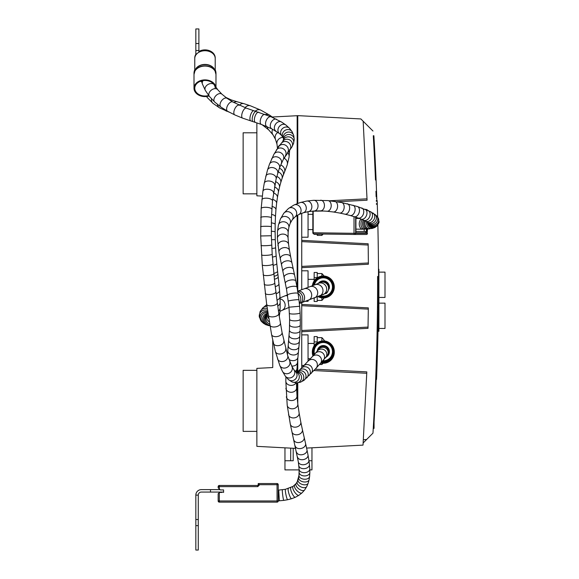 <?xml version="1.0" encoding="UTF-8"?>
<svg xmlns="http://www.w3.org/2000/svg" width="579" height="579" viewBox="0 0 579 579"><rect width="100%" height="100%" fill="white"/><g stroke="black" fill="none" stroke-linecap="round" stroke-linejoin="round"><path stroke-width="0.87" d="M375.93 191.294L376.198 196.969M376.198 194.291L376.198 194.725M376.039 194.291L376.068 195.065M376.104 196.23L376.06 194.833M297.157 190.288L297.288 186.93L297.772 186.93M297.157 192.105L297.374 192.626A0.608 0.608 -90 0 1 297.382 192.713L297.382 200.479L297.772 200.479M297.382 200.479L297.382 203.511M297.382 197.432L297.772 197.432M297.374 215.308L297.374 237.224L297.772 237.224M308.057 211.668L308.057 237.224L301.739 237.224M377.66 217.118A2441.766 2441.766 0 0 0 377.291 204.264A2441.766 2441.766 0 0 0 377.269 203.656A2441.766 2441.766 0 0 0 377.19 201.217A2441.766 2441.766 0 0 0 377.175 200.602L376.256 200.602M377.472 307.42L378.376 307.42A2441.766 2441.766 0 0 0 378.376 306.805A2441.766 2441.766 0 0 0 377.855 224.97M376.357 203.656L377.269 203.656M376.372 204.264L377.291 204.264M377.479 306.805L378.376 306.805M313.89 370.546L366.753 373.267L366.804 371.884L315.15 369.221M301.739 330.5L368.034 327.092L368.012 328.344L301.739 331.753M337.152 201.753L367.079 200.211L363.163 121.228L372.963 131.02M301.739 241.609L368.172 245.033L368.15 243.773L301.739 240.357M301.739 266.412L368.374 262.982L368.389 264.234L301.739 267.664M301.739 305.698L368.302 309.128L368.316 307.876L301.739 304.445M377.602 276.422C377.711 328.713 376.169 380.96 372.963 433.157L366.601 439.519L363.38 439.685M329.625 200.754L367.035 198.829M363.163 442.949L366.601 439.519M297.772 403.701L297.772 382.82M297.772 371.631L297.772 358.864M297.772 291.136L297.772 215.077M297.772 203.367L297.772 115.634L360.883 118.941L363.163 121.228M301.739 367.759L301.739 302.679M301.739 289.703L301.739 213.289M366.753 373.267L363.019 445.121L306.588 448.081M368.172 245.033L368.374 262.982M368.302 309.128L368.034 327.092M297.157 266.318L297.772 266.34M262.273 196.086L256.873 195.803L256.873 122.857M272.738 340.257L272.738 367.542L256.873 368.374L256.873 446.358L295.724 448.399M272.304 117.009L297.157 115.706L297.157 203.598M297.157 215.439L297.157 287.98M297.157 366.312L297.157 372.015M297.157 382.871L297.157 397.715M373.252 428.424L373.687 428.424A2459.773 2459.773 0 0 0 373.694 428.38M373.252 428.38L374.056 428.38L374.056 422.171A2459.773 2459.773 0 0 0 376.155 379.44M376.849 200.602A2459.773 2459.773 0 0 0 373.889 135.754L373.281 135.754A2459.773 2459.773 0 0 1 375.489 180.04M376.755 197.605L376.777 198.293M376.582 192.568L376.553 191.83M376.799 199.01L376.473 198.286M376.676 195.391L376.763 197.808M376.777 198.365L376.806 199.096M376.531 191.222L376.668 195.174M376.799 198.915L376.813 199.364M297.772 270.798L297.374 270.798L297.374 289.225M308.057 300.392L308.057 301.312L305.524 301.312M308.057 287.387L308.057 270.798L301.739 270.798M375.981 371.508L376.849 371.508A2441.766 2441.766 0 0 0 376.871 370.893A2441.766 2441.766 0 0 0 378.304 313.065L377.414 313.065M378.304 313.065A2441.766 2441.766 0 0 0 378.326 311.538A2441.766 2441.766 0 0 0 378.376 307.42M376.278 201.217L377.19 201.217M376.003 370.893L376.871 370.893M378.898 328.459L384.999 328.459L384.999 303.128L378.898 303.128M378.898 297.447L384.999 297.447L384.999 272.123L378.898 272.123M378 331.297L378.898 331.297L378.898 269.278L378.478 269.278M297.772 269.278L297.157 269.278M297.772 269.322L297.157 269.322M378.326 311.538L377.428 311.538M297.374 363.474L297.374 365.4L297.772 365.4M304.018 365.4L301.739 365.4M308.057 361.187L308.057 334.886L301.739 334.886M376.791 373.021L376.943 368.932M376.719 375.018L376.741 374.403M376.806 372.673L376.857 371.334M376.929 369.46L376.936 369.069M376.828 372.239L376.849 371.552M376.878 370.669L376.907 369.952M376.878 370.763L376.907 370.061M376.849 371.508A2441.766 2441.766 0 0 1 376.784 373.339L375.916 373.339M375.771 377.153L376.639 377.153A2441.766 2441.766 0 0 1 376.545 379.44L375.677 379.44M376.639 377.153A2441.766 2441.766 0 0 0 376.697 375.626L375.829 375.626M376.697 375.626A2441.766 2441.766 0 0 0 376.784 373.339M308.962 460.739L311.965 460.739L311.965 447.799M293.198 448.262L293.198 460.739L284.962 460.739L284.962 447.835M299.14 469.895L284.962 469.895L284.962 460.739M311.965 460.739L311.965 469.895L309.823 469.895M297.7 365.4L297.7 371.682L296.832 372.152L295.391 371.486L293.9 369.757L291.896 366.398L287.698 355.672L282.053 332.455L278.803 313.557L274.757 282.813L272.188 254.181L271.37 235.74L271.413 217.892L272.492 200.906L276.125 178.94L279.433 168.069L283.305 159.384L291.838 147.109L293.495 143.599L294.212 139.828L293.785 135.71L292.207 131.896L289.609 128.386L285.946 125.042L281.459 121.981L271.11 116.813L246.357 108.143L232.816 101.955L227.084 98.343L221.909 94.174L217.718 89.702L214.643 85.156M297.7 382.828L297.7 403.078M290.716 448.132L290.68 460.739M374.056 423.054L373.564 423.054L373.52 423.857M373.621 422.04L374.056 422.171L373.614 422.171M374.056 428.127L373.267 428.127M374.056 425.471L373.426 425.471L373.52 423.785L374.056 423.785M373.506 424.096L373.571 422.916M373.375 426.303L373.296 427.693M196.788 53.869L195.832 53.869L195.832 55.048A10.227 7.773 180 0 1 196.788 53.869A10.227 7.773 180 0 1 208.201 51.133A10.227 7.773 180 0 1 215.214 58.508L215.214 57.886A10.227 8.005 180 0 0 209.576 50.735A10.227 8.005 180 0 0 198.887 51.466M195.832 54.325A10.227 8.005 180 0 0 194.768 57.886L194.768 71.159M215.214 69.864A10.943 8.562 0 0 1 215.374 70.218L215.974 73.142L215.974 87.328M367.057 210.039A1.165 0.825 89.2 0 0 366.341 209.46A1.165 0.825 90 0 1 367.064 210.039M312.848 211.074A1.165 1.165 0 0 0 312.841 211.183L324.283 211.031M367.513 229.103L367.173 233.315A1.165 0.825 90 0 1 366.341 234.473L354.833 234.473A1.165 0.825 -90 0 0 355.658 233.315L354.015 233.315A1.165 0.825 90.8 0 0 354.833 234.473A1.165 1.165 0 0 0 354.84 234.473M354.015 216.64L354.015 233.315L312.841 232.751A1.165 1.165 0 0 0 313.984 233.916L354.833 234.473L313.984 233.916A1.165 0.825 -89.2 0 1 313.181 232.751L313.181 211.183M366.348 229.161L366.348 232.823L355.926 232.823L355.926 217.255M364.191 231.462L364.191 229.219M355.926 231.462L365.392 231.462L366.348 232.823M327.222 348.073A18.637 13.035 180 0 0 326.65 346.553M327.07 346.85A18.593 18.311 115.7 0 1 327.287 347.979L327.345 348.384M324.631 340.995A18.651 18.651 0 0 0 321.881 337.644L321.881 341.009M321.881 345.728L321.881 346.517M321.881 363.163L321.881 364.502A18.651 18.651 0 0 0 323.053 363.257M326.476 281.763A18.593 16.965 22.5 0 1 326.802 282.726M327.164 283.022A18.593 16.965 157.5 0 0 326.918 282.053A18.651 18.651 0 0 1 327.164 283.022M324.023 276.017A18.651 18.651 0 0 0 321.881 273.556L321.881 276.089M321.881 281.047L321.881 281.604M321.881 297.874L321.881 300.407A18.651 18.651 0 0 0 324.023 297.946M317.965 344.049A9.155 9.155 180 0 0 316.489 345.373L316.416 345.373M313.854 351.663A9.459 9.459 180 0 0 314.158 353.856L314.158 349.463L314.158 353.856A9.459 9.459 180 0 0 314.332 354.449M316.489 345.373A9.155 9.155 180 0 0 314.158 351.475M314.477 345.373L314.158 345.829M317.212 341.914L314.158 341.914L314.158 336.573L317.212 336.573L317.212 342.768M314.158 341.914L314.158 345.373M322.981 360.811A9.155 9.155 180 0 0 332.469 351.663L332.469 351.475A9.155 9.155 180 0 0 328.669 344.049M326.491 356.686A6.101 6.101 180 0 0 329.415 351.569M332.469 351.663A9.155 9.155 180 0 0 323.314 342.507A9.155 9.155 180 0 0 314.527 354.232M326.223 357.026A6.101 6.101 180 0 0 323.574 345.562A6.101 6.101 180 0 0 317.234 351.149M322.879 360.927A9.459 9.459 180 0 0 332.773 351.663M321.584 362.353A10.227 10.219 180 0 0 333.54 352.278A10.227 10.219 180 0 0 323.314 342.051A10.227 10.219 180 0 0 313.55 355.311M320.983 363.011A10.987 10.987 180 0 0 334.3 352.278A10.987 10.987 180 0 0 323.314 341.292A10.987 10.987 180 0 0 312.964 355.955M313.094 352.09A10.227 10.219 180 0 0 313.644 355.209M321.888 362.027A10.227 10.219 180 0 0 333.533 352.09M322.561 361.274A9.459 9.459 180 0 0 326.563 342.963A9.459 9.459 180 0 0 314.245 354.543M327.439 341.719L324.254 340.959L317.618 342.507L313.796 346.416L312.327 351.902A10.987 10.987 180 0 1 323.314 340.915A10.987 10.987 180 0 1 334.3 351.902L334.3 352.278M324.602 234.061L314.158 234.329L314.158 233.916M316.489 280.88L316.083 280.88A9.459 9.459 0 0 0 314.158 284.6L314.158 285.078L314.158 284.6M317.212 277.631L314.158 277.631L314.158 272.485L317.212 272.485L317.212 277.848M317.212 279.751L317.212 280.156M314.158 277.631L314.158 280.88M314.158 298.134L314.158 301.478L317.212 301.478L317.212 296.984M320.505 295.695A9.155 9.155 0 0 0 332.447 287.654A9.155 9.155 0 0 0 324.653 277.927A9.155 9.155 0 0 0 314.375 284.991M329.082 288.972A6.101 6.101 0 0 0 318.399 283.363M319.043 296.274A10.227 10.227 0 0 0 332.961 290.368A10.227 10.227 0 0 0 325.789 277.066A10.227 10.227 0 0 0 313.21 285.44M318.088 296.643A10.987 10.987 0 0 0 334.3 286.981A10.987 10.987 0 0 0 323.929 276.017A10.987 10.987 0 0 0 312.399 285.751M320.071 295.869A9.459 9.459 0 0 0 328.532 279.092A9.459 9.459 0 0 0 314.035 285.121M210.481 492.063L210.481 489.624L201.326 489.624A5.493 5.493 0 0 0 195.832 495.117L198.271 495.117A3.054 3.054 0 0 1 201.326 492.063L223.581 492.063L223.581 492.447L223.581 489.928L220.288 489.928L218.16 487.793L218.16 486.635L219.311 486.635L219.318 485.47A1.165 1.165 0 0 0 218.16 486.635M218.16 500.973A1.165 1.165 0 0 0 219.318 502.138L219.311 500.973L218.16 500.973L218.16 493.8L219.513 492.447L222.032 492.447M257.771 485.47L219.318 485.47L257.771 485.47L257.756 486.635L259.305 485.086L257.771 485.47M277.073 483.53L258.545 483.53A0.391 0.391 0 0 0 258.154 483.921L258.154 483.921A0.391 0.391 0 0 1 258.545 483.53L259.305 484.695L258.545 483.53A0.391 0.391 0 0 0 258.154 483.921A0.391 0.391 0 0 1 258.545 483.53L277.073 483.53L277.059 484.695L278.231 484.695A1.165 1.165 0 0 0 277.073 483.53A1.165 1.165 0 0 1 278.231 484.695L278.231 500.973L219.311 500.973L219.311 492.649M258.154 485.086L258.154 483.921L259.305 484.695L277.059 484.695L277.073 502.138L219.318 502.138M277.073 502.138A1.165 1.165 0 0 0 278.231 500.973M210.481 489.624L219.984 489.624M195.832 495.117L195.832 550.05L198.271 550.05L198.271 525.638L195.832 525.638M198.271 495.117L198.271 525.638M319.333 282.943A6.101 6.101 180 0 1 329.205 287.741L329.205 287.582A6.101 6.101 180 0 0 318.935 283.131M318.493 349.542L318.45 349.6A5.341 5.334 -145.3 0 1 325.876 348.254A5.341 5.334 -145.3 0 1 327.236 355.68C327.728 355.499 328.206 354.174 328.655 351.714L328.655 351.714A5.341 5.341 180 0 1 328.655 351.894A5.341 5.341 180 0 0 318.349 349.738A5.341 5.341 180 0 1 328.655 351.714A5.341 5.341 180 0 0 318.356 349.738M328.655 351.714L328.655 351.663A5.341 5.341 180 0 0 318.312 349.796M198.887 43.526L195.832 43.526L195.832 28.95L198.887 28.95L198.887 52.269M195.832 43.526L195.832 53.869M195.832 55.048A10.227 7.773 180 0 0 194.768 58.508M215.214 88.24A10.227 7.773 180 0 0 204.988 80.467A10.227 7.773 180 0 0 194.768 88.24A10.227 7.773 180 0 0 208.686 95.484M215.887 87.197A10.987 8.352 180 0 0 204.3 79.902A10.987 8.352 180 0 0 194.001 88.24A10.987 8.352 180 0 0 209.077 95.991M200.37 81.306A10.227 7.773 180 0 0 201.644 81.711M321.881 234.329L321.881 235.392A18.651 18.651 0 0 0 322.901 234.329M317.212 234.329L317.212 235.392L321.881 235.392M256.873 132.801L243.137 132.801L243.137 193.842L256.873 193.842M256.873 370.336L243.137 370.336L243.137 431.377L256.873 431.377M374.056 425.268L373.433 425.268M374.056 424.87L373.455 424.87M374.056 424.349L373.491 424.349M194.16 71.702A10.943 8.562 0 0 1 194.602 70.218A10.943 8.562 0 0 1 194.768 69.864M215.214 69.835L215.374 70.218A10.943 8.562 0 0 1 215.822 71.702M215.974 73.142A10.987 8.598 180 0 0 215.214 69.994M194.768 69.994A10.987 8.598 180 0 0 194.001 73.142L194.001 88.24M367.173 229.125L367.173 233.315L355.658 233.315L355.658 217.168M314.549 345.287L314.158 345.287M315.765 233.938L315.765 234.329M259.305 484.695L259.305 485.086M257.756 486.635L219.311 486.635L219.311 488.944M198.271 519.529L195.832 519.529M229.19 112.145L219.615 107.911L213.014 103.373L207.434 97.713A6.101 5.008 -38.8 0 1 206.754 96.483M213.014 103.373A6.101 4.965 -50.3 0 1 211.53 98.886M219.615 107.911A6.101 4.864 -60.5 0 1 217.472 104.452M229.009 99.653A6.101 4.719 -68.9 0 1 231.05 99.841L225.629 97.286M226.657 111.226A6.101 4.719 -68.9 0 1 224.732 109.583M233.93 102.57A6.101 4.56 -75.6 0 1 237.26 101.817L231.05 99.841M239.395 105.277A6.101 4.719 -73.2 0 1 244.034 103.706L237.26 101.817M245.083 107.658A6.101 4.871 -70.3 0 1 250.446 105.812L244.034 103.706M255.259 111.11A6.101 5.124 -64.2 0 1 260.796 110.126L250.446 105.812M265.587 114.613A6.101 5.341 -56.3 0 1 269.756 115.214L260.796 110.126M277.479 148.376L277.001 144.243L275.517 139.401L272.977 134.798L268.794 129.971L262.982 125.368A6.101 5.341 -56.3 0 1 262.265 124.775M268.794 129.971A6.101 5.5 -46.4 0 1 267.245 126.772M272.977 134.798A6.101 5.609 -34.7 0 1 272.101 130.999A6.101 5.609 -34.7 0 1 272.615 129.283M275.517 139.401A6.101 5.66 -22.8 0 1 275.17 136.55A6.101 5.66 -22.8 0 1 277.898 132.381M277.001 144.243A6.101 5.674 -11.1 0 1 276.957 142.427A6.101 5.674 -11.1 0 1 283.03 137.375M277.71 148.036A6.101 5.652 0.1 0 1 280.012 144.945M287.604 152.581A6.101 5.616 9.4 0 1 289.059 157.184L289.71 149.527M283.978 158.147A6.101 5.551 17.3 0 1 287.213 164.892L289.059 157.184M280.663 164.957A6.101 5.486 23.4 0 1 284.361 172.528L287.213 164.892M279.375 168.236A6.101 5.385 21.3 0 1 283.145 175.488L284.361 172.528M278.123 171.854A6.101 5.254 18.8 0 1 281.973 178.716L283.145 175.488M276.769 176.457A6.101 5.073 16.3 0 1 280.67 182.855L281.973 178.716M275.503 181.625A6.101 4.813 13.7 0 1 279.433 187.487L280.67 182.855M274.424 186.974A6.101 4.523 11.4 0 1 278.369 192.3L279.433 187.487M273.454 192.945A6.101 4.125 9.1 0 1 277.413 197.634L278.369 192.3M272.651 199.364A6.101 3.662 7 0 1 276.603 203.395L277.413 197.634M272.014 206.413A6.101 3.069 5 0 1 275.944 209.685L276.603 203.395M271.544 214.404A6.101 2.367 3 0 1 275.445 216.836L275.944 209.685M271.305 222.872A6.101 1.592 1.2 0 1 275.17 224.435L275.445 216.836M271.298 231.245A6.101 0.832 -0.4 0 1 275.119 231.991L275.17 224.435M271.479 239.692L275.271 239.699L275.119 231.991M271.855 248.471A6.101 0.543 -3.1 0 0 275.618 247.761L275.271 239.699M272.376 257.076A6.101 1.1 -4.3 0 0 276.132 255.773L275.618 247.761M273.02 265.341A6.101 1.585 -5.3 0 0 276.784 263.51L276.132 255.773M273.758 273.375A6.101 1.969 -6.2 0 0 277.551 271.102L276.784 263.51M274.055 276.306A6.101 2.092 -6.6 0 0 277.862 273.874L277.551 271.102M274.366 279.252A6.101 2.251 -6.5 0 0 278.181 276.675L277.862 273.874M275.199 286.641A6.101 2.721 -5.7 0 0 278.933 283.696L278.181 276.675M276.067 293.734A6.101 3.271 -4.5 0 0 279.534 290.441L278.933 283.696M276.9 300.197A6.101 3.829 -3.1 0 0 279.954 296.651L279.534 290.441M277.696 305.994A6.101 4.393 -1.2 0 0 280.171 302.368L279.954 296.651M278.434 311.089A6.101 4.936 1.7 0 0 280.156 307.789L280.171 302.368M267.701 311.516A6.101 5.385 6 0 0 267.722 312.19A6.101 5.385 6 0 0 267.954 313.232M278.991 314.752A6.101 5.385 6 0 0 279.86 312.45L280.156 307.789M267.078 314.795L267.368 313.565A6.101 5.689 12 0 0 267.274 315.171A6.101 5.689 12 0 0 268.757 318.472M279.244 316.366A6.101 5.689 12 0 0 279.302 316.112L279.86 312.45M267.013 314.831A6.101 5.877 21.4 0 0 269.315 321.881M266.962 314.954A6.101 5.993 38.2 0 0 269.691 324.153M267.071 314.658A6.101 6.036 63.4 0 0 269.901 325.376M267.237 314.093A6.101 6.036 94.6 0 0 269.336 325.688L269.959 325.716M267.411 313.319A6.101 6.007 115.5 0 0 266 324.776L269.336 325.688M267.578 312.363A6.101 6.036 124.5 0 0 263.72 323.466L266 324.776M267.672 311.632A6.101 6.058 138.4 0 0 261.549 321.569L263.72 323.466M267.527 310.344A6.101 6.065 169.8 0 0 259.341 317.097L261.549 321.569M267.259 308.477A6.101 6.051 -156.1 0 0 260.029 311.828L259.341 317.097M266.948 306.298A6.101 5.993 -136.1 0 0 262.613 308.115L260.029 311.828M266.745 304.8A6.101 5.891 -125.1 0 0 266.13 305.169L262.613 308.115M289.218 307.326L282.089 310.344A6.101 5.479 -114.4 0 0 285.056 304.134A6.101 5.479 -114.4 0 0 280.062 298.873M287.625 295.833A6.101 5.175 -111.7 0 0 284.716 295.978L280.019 297.917M299.336 303.143A6.101 4.827 -109.7 0 0 298.062 293.437M329.205 287.741C327.953 291.903 326.679 293.85 325.376 293.567L299.748 303.403A6.101 4.885 -109.7 0 0 302.629 297.309A6.101 4.885 -109.7 0 0 297.801 291.758M301.558 302.752A6.101 4.972 -109.8 0 0 304.228 295.493A6.101 4.972 -109.8 0 0 297.7 291.172M308.412 300.262A6.101 5.276 -110.1 0 0 311.263 292.721A6.101 5.276 -110.1 0 0 304.214 288.798L297.425 291.266M314.216 298.113A6.101 5.558 -110.6 0 0 317.278 290.448A6.101 5.558 -110.6 0 0 309.931 286.685L304.214 288.798M319.369 296.144A6.101 5.804 -111.4 0 0 322.546 288.342A6.101 5.804 -111.4 0 0 314.911 284.781L309.931 286.685M323.06 294.646A6.101 5.985 -113.2 0 0 326.165 286.677A6.101 5.985 -113.2 0 0 318.262 283.421L314.911 284.781M325.376 293.567A6.101 6.072 -118 0 0 327.866 285.324A6.101 6.072 -118 0 0 319.637 282.791L318.262 283.421M293.785 135.71A5.341 4.994 -14.6 0 0 283.319 137.679A5.341 4.994 -14.6 0 0 283.449 138.395L281.72 135.587L279.375 133.467L271.804 128.871L261.397 124.456L242.644 118.152L234.799 114.917L227.59 111.269L220.91 107.057L214.671 102.027L209.374 96.375L205.328 90.389L202.411 84.049A5.341 3.959 -19.9 0 1 202.288 82.464A5.341 3.959 -19.9 0 1 203.142 80.597M205.328 90.389A5.341 3.836 -29.3 0 1 205.009 88.384A5.341 3.836 -29.3 0 1 208.483 84.23A5.341 3.836 -29.3 0 1 213.68 84.143M209.374 96.375A5.341 3.655 -38.6 0 1 208.831 94.037A5.341 3.655 -38.6 0 1 212.681 89.282A5.341 3.655 -38.6 0 1 217.718 89.702M214.671 102.027A5.341 3.402 -47.4 0 1 213.926 99.472A5.341 3.402 -47.4 0 1 217.255 94.536A5.341 3.402 -47.4 0 1 221.909 94.174M220.91 107.057A5.341 3.112 -54.7 0 1 220.034 104.394A5.341 3.112 -54.7 0 1 222.886 99.327A5.341 3.112 -54.7 0 1 227.084 98.343M227.59 111.269A5.341 2.808 -60.7 0 1 226.642 108.562A5.341 2.808 -60.7 0 1 229.081 103.402A5.341 2.808 -60.7 0 1 232.816 101.955M234.799 114.917A5.341 2.526 -65.5 0 1 233.844 112.21A5.341 2.526 -65.5 0 1 235.928 106.977A5.341 2.526 -65.5 0 1 239.228 105.204M242.644 118.152A5.341 2.229 -69.7 0 1 241.718 115.453A5.341 2.229 -69.7 0 1 243.477 110.176A5.341 2.229 -69.7 0 1 246.357 108.143M250.808 120.917A5.341 1.976 -72.9 0 1 249.925 118.232A5.341 1.976 -72.9 0 1 251.431 112.919A5.341 1.976 -72.9 0 1 253.942 110.705M253.124 121.641A5.341 2.077 -72.5 0 1 252.183 118.934A5.341 2.077 -72.5 0 1 253.718 113.629A5.341 2.077 -72.5 0 1 256.338 111.45M255.39 122.364A5.341 2.222 -71.8 0 1 254.369 119.636A5.341 2.222 -71.8 0 1 255.954 114.331A5.341 2.222 -71.8 0 1 258.719 112.217M261.397 124.456A5.341 2.598 -69.8 0 1 260.181 121.655A5.341 2.598 -69.8 0 1 261.903 116.365A5.341 2.598 -69.8 0 1 265.081 114.432M266.941 126.642A5.341 3.04 -67 0 1 265.537 123.768A5.341 3.04 -67 0 1 267.44 118.485A5.341 3.04 -67 0 1 271.11 116.813M271.804 128.871A5.341 3.474 -63.6 0 1 270.27 125.94A5.341 3.474 -63.6 0 1 272.376 120.649A5.341 3.474 -63.6 0 1 276.552 119.303M275.944 131.122A5.341 3.923 -58.9 0 1 274.359 128.169A5.341 3.923 -58.9 0 1 276.726 122.864A5.341 3.923 -58.9 0 1 281.459 121.981M279.375 133.467A5.341 4.343 -52 0 1 277.934 130.601A5.341 4.343 -52 0 1 280.641 125.252A5.341 4.343 -52 0 1 285.946 125.042M281.72 135.587A5.341 4.668 -42.4 0 1 280.634 133.069A5.341 4.668 -42.4 0 1 283.797 127.641A5.341 4.668 -42.4 0 1 289.609 128.386M282.936 137.201A5.341 4.878 -29.8 0 1 282.364 135.385A5.341 4.878 -29.8 0 1 286.091 129.877A5.341 4.878 -29.8 0 1 292.207 131.896M327.236 355.68L315.953 368.382L303.837 380.425L300.255 382.27L296.151 382.878L291.859 381.843L288.262 379.44L285.23 375.995L282.386 371.262L279.787 365.414L275.372 351.431L271.565 334.496L266.68 304.351L262.258 264.82L260.688 235.979L261.158 208.556L262.902 191.28L264.241 183.311L267.484 170.096L269.423 164.342L273.889 154.34L278.948 146.313L282.762 141.479L283.544 139.242A5.341 5.045 3.1 0 1 289.153 134.502A5.341 5.045 3.1 0 1 294.212 139.828M283.363 140.227A5.341 5.037 18.4 0 1 290.021 137.129A5.341 5.037 18.4 0 1 293.495 143.599M282.762 141.479A5.341 5.001 31.8 0 1 289.934 140.046A5.341 5.001 31.8 0 1 291.838 147.109M281.589 143.049A5.341 4.943 41.1 0 1 288.863 142.839A5.341 4.943 41.1 0 1 289.63 150.077M278.948 146.313A5.341 4.878 36.9 0 1 286.149 145.618A5.341 4.878 36.9 0 1 287.495 152.726M276.371 150.062A5.341 4.777 32.3 0 1 283.442 148.883A5.341 4.777 32.3 0 1 285.396 155.78M273.889 154.34A5.341 4.654 28.2 0 1 280.793 152.755A5.341 4.654 28.2 0 1 283.305 159.384M271.515 159.211A5.341 4.487 24 0 1 278.217 157.285A5.341 4.487 24 0 1 281.271 163.553M269.423 164.342A5.341 4.285 20.5 0 1 275.922 162.192A5.341 4.285 20.5 0 1 279.433 168.069M267.484 170.096A5.341 4.01 17 0 1 273.766 167.823A5.341 4.01 17 0 1 277.703 173.208M265.761 176.378A5.341 3.677 13.9 0 1 271.826 174.091A5.341 3.677 13.9 0 1 276.125 178.94M264.241 183.311A5.341 3.257 11 0 1 270.103 181.133A5.341 3.257 11 0 1 274.728 185.345M262.902 191.28A5.341 2.743 8.2 0 1 268.584 189.326A5.341 2.743 8.2 0 1 273.476 192.8M261.867 199.842A5.341 2.164 5.7 0 1 267.397 198.228A5.341 2.164 5.7 0 1 272.492 200.906M261.158 208.556A5.341 1.578 3.6 0 1 266.586 207.318A5.341 1.578 3.6 0 1 271.819 209.222M260.738 217.559A5.341 1.013 1.7 0 1 266.108 216.712A5.341 1.013 1.7 0 1 271.413 217.892M260.593 226.744A5.341 0.47 0.1 0 1 265.935 226.28A5.341 0.47 0.1 0 1 271.276 226.758M260.688 235.979L271.37 235.74M261.013 245.46A5.341 0.434 -2.6 0 0 266.369 245.655A5.341 0.434 -2.6 0 0 271.681 244.975M261.527 254.861A5.341 0.789 -3.7 0 0 266.905 255.31A5.341 0.789 -3.7 0 0 272.188 254.181M262.258 264.82A5.341 1.136 -4.7 0 0 267.672 265.508A5.341 1.136 -4.7 0 0 272.904 263.937M263.148 274.62A5.341 1.411 -5.6 0 0 268.605 275.503A5.341 1.411 -5.6 0 0 273.78 273.57M264.147 284.014A5.341 1.65 -6.5 0 0 269.64 285.049A5.341 1.65 -6.5 0 0 274.757 282.813M265.24 293.242A5.341 1.853 -7 0 0 270.769 294.422A5.341 1.853 -7 0 0 275.836 291.932M266.68 304.351A5.341 2.121 -7.8 0 0 272.26 305.734A5.341 2.121 -7.8 0 0 277.269 302.904M268.243 315.171A5.341 2.432 -8.7 0 0 273.896 316.771A5.341 2.432 -8.7 0 0 278.803 313.557M269.843 325.051A5.341 2.75 -9.7 0 0 275.568 326.86A5.341 2.75 -9.7 0 0 280.374 323.248M271.565 334.496A5.341 3.098 -11 0 0 277.399 336.515A5.341 3.098 -11 0 0 282.053 332.455M273.404 343.289A5.341 3.46 -12.6 0 0 279.368 345.497A5.341 3.46 -12.6 0 0 283.826 340.959M275.372 351.431A5.341 3.829 -14.7 0 0 281.51 353.776A5.341 3.829 -14.7 0 0 285.7 348.717M277.507 358.879A5.341 4.191 -17.5 0 0 283.855 361.274A5.341 4.191 -17.5 0 0 287.698 355.672M279.787 365.414A5.341 4.516 -21.3 0 0 286.402 367.679A5.341 4.516 -21.3 0 0 289.739 361.535M282.386 371.262A5.341 4.806 -27.1 0 0 289.326 373.108A5.341 4.806 -27.1 0 0 291.896 366.398M285.23 375.995A5.341 5.008 -35.8 0 0 292.489 376.943A5.341 5.008 -35.8 0 0 293.9 369.757M288.262 379.44A5.341 5.139 -48.1 0 0 295.652 378.89A5.341 5.139 -48.1 0 0 295.391 371.486M291.859 381.843A5.341 5.211 -65.5 0 0 298.822 379.151A5.341 5.211 -65.5 0 0 296.296 372.131M296.151 382.878A5.341 5.233 -88.1 0 0 301.565 377.718A5.341 5.233 -88.1 0 0 296.513 372.203M300.255 382.27A5.341 5.225 -108.7 0 0 303.497 375.532A5.341 5.225 -108.7 0 0 296.832 372.152M303.837 380.425A5.341 5.197 -125.1 0 0 305.017 373.064A5.341 5.197 -125.1 0 0 297.7 371.689L299.119 370.451A5.341 5.153 -135.6 0 1 306.544 370.502A5.341 5.153 -135.6 0 1 306.761 377.921M308.947 375.67A5.341 5.168 -135.9 0 0 308.708 368.244A5.341 5.168 -135.9 0 0 301.275 368.244L299.119 370.451M311.024 373.52A5.341 5.182 -136 0 0 310.785 366.087A5.341 5.182 -136 0 0 303.338 366.102L301.275 368.244M315.953 368.382A5.341 5.218 -136.5 0 0 315.678 360.912A5.341 5.218 -136.5 0 0 308.209 361.021L303.338 366.102M320.136 363.93A5.341 5.262 -137.2 0 0 319.789 356.44A5.341 5.262 -137.2 0 0 312.298 356.671L308.209 361.021M323.22 360.543A5.341 5.291 -138.2 0 0 322.764 353.038A5.341 5.291 -138.2 0 0 315.251 353.429L312.298 356.671M325.593 357.8A5.341 5.312 -140.3 0 0 324.877 350.302A5.341 5.312 -140.3 0 0 317.372 350.983L315.251 353.429M287.43 354.811L289.428 330.218L289.616 319.318L289.001 307.196L286.504 289.124L278.969 252.299L277.399 238.548L277.464 231.723L278.39 225.188L280.388 219.05L283.746 213.325L288.422 208.541A5.341 4.654 51.3 0 1 288.74 208.31A5.341 4.654 51.3 0 1 295.536 209.967A5.341 4.654 51.3 0 1 295.109 216.872L298.735 214.563A5.341 4.552 63.4 0 0 300.421 207.752A5.341 4.552 63.4 0 0 293.958 205.017L300.269 202.534L306.769 201.058L313.68 200.305L327.96 200.595L341.61 202.541L357.344 206.493L370.582 211.697L376.516 215.743L378.13 217.878L379.006 221.648C379.296 221.923 378.767 223.219 377.421 225.535L374.953 227.453L372.34 228.408L362.613 229.212A5.341 3.431 -89.3 0 1 359.335 225.13A5.341 3.431 -89.3 0 1 361.122 219.137M364.604 229.212A5.341 3.597 -90.8 0 1 361.144 225.607A5.341 3.597 -90.8 0 1 362.316 219.629M366.565 229.154A5.341 3.8 -92.7 0 1 362.888 225.998A5.341 3.8 -92.7 0 1 363.474 220.136M368.215 229.045A5.341 3.988 -94.7 0 1 364.365 226.28A5.341 3.988 -94.7 0 1 364.437 220.577M369.851 228.871A5.341 4.205 -97.6 0 1 365.776 226.519A5.341 4.205 -97.6 0 1 365.327 221.004M372.34 228.408A5.341 4.538 -104 0 1 366.572 221.663M374.953 227.453A5.341 4.885 -117.1 0 1 369.959 226.997A5.341 4.885 -117.1 0 1 367.535 222.227M377.421 225.535A5.341 5.088 -139.6 0 1 368.186 222.662M379.006 221.648A5.341 5.139 -176.5 0 1 368.628 222.987M378.13 217.878A5.341 5.023 151.3 0 1 375.966 224.782A5.341 5.023 151.3 0 1 368.881 223.212M376.516 215.743A5.341 4.813 135.4 0 1 376.097 222.922A5.341 4.813 135.4 0 1 368.91 223.241L368.758 223.002M374.743 214.223A5.341 4.552 126.4 0 1 375.243 221.221A5.341 4.552 126.4 0 1 368.41 222.821L368.91 223.241M372.905 212.992A5.341 4.335 121.3 0 1 373.831 219.81A5.341 4.335 121.3 0 1 367.354 222.119L368.41 222.821M370.582 211.697A5.341 4.096 117.1 0 1 371.79 218.312A5.341 4.096 117.1 0 1 365.711 221.2L367.354 222.119M368.143 210.524A5.341 3.923 114.4 0 1 369.511 217.002A5.341 3.923 114.4 0 1 363.735 220.252L365.711 221.2M364.973 209.178A5.341 3.742 111.7 0 1 366.478 215.518A5.341 3.742 111.7 0 1 361.028 219.101L363.735 220.252M361.694 207.941A5.341 3.633 109.6 0 1 363.322 214.194A5.341 3.633 109.6 0 1 358.104 218.001L361.028 219.101M357.344 206.493A5.341 3.532 107.3 0 1 359.125 212.638A5.341 3.532 107.3 0 1 354.16 216.684L358.104 218.001M352.915 205.19A5.341 3.488 105.4 0 1 354.855 211.263A5.341 3.488 105.4 0 1 350.071 215.482L354.16 216.684M347.277 203.75A5.341 3.474 103.1 0 1 349.448 209.743A5.341 3.474 103.1 0 1 344.852 214.158L350.071 215.482M341.61 202.541A5.341 3.51 100.9 0 1 344.042 208.454A5.341 3.51 100.9 0 1 339.584 213.029L344.852 214.158M334.749 201.391A5.341 3.583 98.2 0 1 337.535 207.181A5.341 3.583 98.2 0 1 333.236 211.965L339.584 213.029M327.96 200.595A5.341 3.706 95.1 0 1 331.181 206.247A5.341 3.706 95.1 0 1 327.012 211.234L333.236 211.965M320.708 200.189A5.341 3.858 91.3 0 1 324.435 205.617A5.341 3.858 91.3 0 1 320.462 210.865L327.012 211.234M313.68 200.305A5.341 4.039 86.6 0 1 318.023 205.4A5.341 4.039 86.6 0 1 314.303 210.973L320.462 210.865M306.769 201.058A5.341 4.219 80.8 0 1 311.784 205.654A5.341 4.219 80.8 0 1 308.469 211.603L314.303 210.973M300.269 202.534A5.341 4.393 73.3 0 1 306.016 206.385A5.341 4.393 73.3 0 1 303.338 212.768L308.469 211.603M283.746 213.325A5.341 4.697 37.2 0 1 284.774 212.37A5.341 4.697 37.2 0 1 291.44 213.34A5.341 4.697 37.2 0 1 292.25 219.788L295.109 216.872M280.388 219.05A5.341 4.661 23.8 0 1 281.901 217.255A5.341 4.661 23.8 0 1 288.313 217.61A5.341 4.661 23.8 0 1 290.159 223.349L292.25 219.788M278.39 225.188A5.341 4.567 12.5 0 1 280.156 222.654A5.341 4.567 12.5 0 1 286.265 222.517A5.341 4.567 12.5 0 1 288.82 227.496L290.159 223.349M277.464 231.723A5.341 4.415 4 0 1 279.302 228.676A5.341 4.415 4 0 1 285.15 228.177A5.341 4.415 4 0 1 288.125 232.461L288.82 227.496M277.399 238.548A5.341 4.227 -2.5 0 1 279.237 235.168A5.341 4.227 -2.5 0 1 284.868 234.394A5.341 4.227 -2.5 0 1 288.067 238.07L288.125 232.461M278 245.684A5.341 3.995 -6.9 0 1 279.831 242.188A5.341 3.995 -6.9 0 1 285.302 241.219A5.341 3.995 -6.9 0 1 288.603 244.403L288.067 238.07M278.969 252.299A5.341 3.764 -9.7 0 1 280.801 248.804A5.341 3.764 -9.7 0 1 286.164 247.703A5.341 3.764 -9.7 0 1 289.493 250.497L288.603 244.403M280.258 259.204A5.341 3.481 -11.4 0 1 282.111 255.831A5.341 3.481 -11.4 0 1 287.416 254.659A5.341 3.481 -11.4 0 1 290.73 257.098L289.493 250.497M281.524 265.262A5.341 3.213 -12.2 0 1 283.413 262.055A5.341 3.213 -12.2 0 1 288.682 260.839A5.341 3.213 -12.2 0 1 291.961 262.996L290.73 257.098M282.892 271.558A5.341 2.881 -12.4 0 1 284.846 268.627A5.341 2.881 -12.4 0 1 290.115 267.404A5.341 2.881 -12.4 0 1 293.329 269.271L291.961 262.996M284.144 277.298A5.341 2.548 -12.2 0 1 286.156 274.649A5.341 2.548 -12.2 0 1 291.432 273.454A5.341 2.548 -12.2 0 1 294.581 275.047L293.329 269.271M285.382 283.247A5.341 2.128 -11.4 0 1 287.474 280.989A5.341 2.128 -11.4 0 1 292.779 279.86A5.341 2.128 -11.4 0 1 295.847 281.141L294.581 275.047M286.504 289.124A5.341 1.665 -10.4 0 1 288.682 287.293A5.341 1.665 -10.4 0 1 294.023 286.258A5.341 1.665 -10.4 0 1 297.013 287.198L295.847 281.141M287.524 295.167A5.341 1.093 -8.8 0 1 289.789 293.886A5.341 1.093 -8.8 0 1 295.174 293.01A5.341 1.093 -8.8 0 1 298.084 293.531L297.013 287.198M288.356 301.152A5.341 0.47 -7.1 0 1 290.709 300.465A5.341 0.47 -7.1 0 1 296.13 299.77A5.341 0.47 -7.1 0 1 298.959 299.842L298.084 293.531M289.001 307.196L299.64 306.262L298.959 299.842M289.42 313.319A5.341 0.948 -2.9 0 0 291.888 313.992A5.341 0.948 -2.9 0 0 297.338 313.76A5.341 0.948 -2.9 0 0 300.088 312.79L299.64 306.262M289.616 319.318A5.341 1.607 -0.8 0 0 292.106 320.643A5.341 1.607 -0.8 0 0 297.541 320.621A5.341 1.607 -0.8 0 0 300.291 319.174L300.088 312.79M289.601 324.877A5.341 2.178 1.1 0 0 292.091 326.773A5.341 2.178 1.1 0 0 297.497 326.932A5.341 2.178 1.1 0 0 300.277 325.08L300.291 319.174M289.428 330.218A5.341 2.62 2.6 0 0 291.903 332.578A5.341 2.62 2.6 0 0 297.28 332.86A5.341 2.62 2.6 0 0 300.103 330.696L300.277 325.08M289.138 335.444A5.341 3.004 3.9 0 0 291.584 338.201A5.341 3.004 3.9 0 0 296.933 338.585A5.341 3.004 3.9 0 0 299.792 336.167L300.103 330.696M288.762 340.445A5.341 3.286 4.7 0 0 291.186 343.499A5.341 3.286 4.7 0 0 299.408 341.321L299.792 336.167M288.299 345.699A5.341 3.539 5.4 0 0 290.701 349.014A5.341 3.539 5.4 0 0 298.93 346.698L299.408 341.321M287.814 350.758A5.341 3.713 5.5 0 0 290.202 354.232A5.341 3.713 5.5 0 0 298.446 351.786L298.93 346.698M288.957 359.443A5.341 3.879 5.4 0 0 289.666 359.877A5.341 3.879 5.4 0 0 297.924 357.272L298.446 351.786M291.707 366.037A5.341 3.988 4.8 0 0 297.454 362.519L297.924 357.272M295.254 371.356A5.341 4.089 3.8 0 0 296.998 368.584L297.454 362.519M278.231 490.152L285.498 489.277L293.075 486.36L296.13 483.523L297.237 481.742L298.996 475.265L299.119 469.388L298.33 461.847L290.311 424.125L287.206 405.257L285.831 381.148A5.341 4.205 0.5 0 0 288.204 384.68A5.341 4.205 0.5 0 0 296.064 382.878M285.903 388.227A5.341 4.219 -1.7 0 0 288.277 391.614A5.341 4.219 -1.7 0 0 293.814 391.737A5.341 4.219 -1.7 0 0 296.578 387.908L296.506 382.885M286.359 396.738A5.341 4.219 -4.4 0 0 288.718 399.93A5.341 4.219 -4.4 0 0 294.342 399.923A5.341 4.219 -4.4 0 0 297.005 395.92L296.578 387.908M287.206 405.257A5.341 4.191 -6.9 0 0 289.543 408.246A5.341 4.191 -6.9 0 0 295.239 408.094A5.341 4.191 -6.9 0 0 297.809 403.968L297.005 395.92M288.559 414.644A5.341 4.14 -9.5 0 0 290.875 417.416A5.341 4.14 -9.5 0 0 296.629 417.112A5.341 4.14 -9.5 0 0 299.097 412.878L297.809 403.968M290.311 424.125A5.341 4.06 -11.4 0 0 292.59 426.709A5.341 4.06 -11.4 0 0 298.388 426.289A5.341 4.06 -11.4 0 0 300.783 422.011L299.097 412.878M291.968 431.912A5.341 3.988 -12.6 0 0 294.219 434.366A5.341 3.988 -12.6 0 0 300.038 433.859A5.341 3.988 -12.6 0 0 302.39 429.582L300.783 422.011M293.756 439.787A5.341 3.908 -13 0 0 295.992 442.168A5.341 3.908 -13 0 0 301.811 441.618A5.341 3.908 -13 0 0 304.17 437.391L302.39 429.582M295.16 445.895A5.341 3.836 -12.9 0 0 297.382 448.233A5.341 3.836 -12.9 0 0 303.201 447.676A5.341 3.836 -12.9 0 0 305.574 443.514L304.17 437.391M296.52 452.054A5.341 3.764 -11.9 0 0 298.742 454.399A5.341 3.764 -11.9 0 0 304.54 453.893A5.341 3.764 -11.9 0 0 306.971 449.847L305.574 443.514M297.497 456.947A5.341 3.706 -10.8 0 0 299.727 459.313A5.341 3.706 -10.8 0 0 305.502 458.879A5.341 3.706 -10.8 0 0 307.992 454.956L306.971 449.847M298.33 461.847A5.341 3.64 -8.5 0 0 300.573 464.3A5.341 3.64 -8.5 0 0 306.305 464.003A5.341 3.64 -8.5 0 0 308.897 460.269L307.992 454.956M298.822 465.646A5.341 3.59 -6.3 0 0 301.08 468.194A5.341 3.59 -6.3 0 0 306.761 468.035A5.341 3.59 -6.3 0 0 309.439 464.481L308.897 460.269M299.119 469.388A5.341 3.525 -2.7 0 0 301.384 472.109A5.341 3.525 -2.7 0 0 306.986 472.174A5.341 3.525 -2.7 0 0 309.787 468.889L309.439 464.481M299.169 472.392A5.341 3.467 0.8 0 0 301.442 475.279A5.341 3.467 0.8 0 0 306.95 475.569A5.341 3.467 0.8 0 0 309.845 472.536L309.787 468.889M298.996 475.265A5.341 3.387 6 0 0 301.246 478.42A5.341 3.387 6 0 0 306.602 479.043A5.341 3.387 6 0 0 309.613 476.387L309.845 472.536M298.641 477.581A5.341 3.308 11.2 0 0 300.863 480.99A5.341 3.308 11.2 0 0 309.121 479.644L309.613 476.387M298.076 479.709A5.341 3.17 18.3 0 0 300.204 483.472A5.341 3.17 18.3 0 0 308.216 483.067L309.121 479.644M297.237 481.742A5.341 2.982 26.5 0 0 299.213 485.875A5.341 2.982 26.5 0 0 306.798 486.512L308.216 483.067M296.13 483.523A5.341 2.678 37 0 0 297.845 488.075A5.341 2.678 37 0 0 304.67 489.943L306.798 486.512M294.776 485.021A5.341 2.302 46.9 0 0 296.216 489.885A5.341 2.302 46.9 0 0 302.079 492.816L304.67 489.943M293.075 486.36A5.341 1.867 56.5 0 0 294.219 491.455A5.341 1.867 56.5 0 0 298.967 495.269L302.079 492.816M290.911 487.554A5.341 1.39 65.5 0 0 291.78 492.809A5.341 1.39 65.5 0 0 295.333 497.274L298.967 495.269M288.342 488.538A5.341 0.999 72.5 0 0 288.986 493.873A5.341 0.999 72.5 0 0 291.563 498.722L295.333 497.274M285.498 489.277A5.341 0.644 78.4 0 0 285.939 494.669A5.341 0.644 78.4 0 0 287.647 499.735L291.563 498.722M282.414 489.791A5.341 0.398 82.7 0 0 282.711 495.204A5.341 0.398 82.7 0 0 283.775 500.386L287.647 499.735M278.738 490.124L279.331 500.792L283.775 500.386M198.887 50.539L195.832 50.539M194.971 70.645A10.227 7.773 0 0 1 196.788 67.562A10.227 7.773 0 0 1 207.21 64.609A10.227 7.773 0 0 1 215.004 70.645M194.139 73.106A10.943 8.323 0 0 1 194.53 71.753A10.943 8.323 0 0 1 204.988 65.868A10.943 8.323 0 0 1 215.453 71.753A10.943 8.323 0 0 1 215.837 73.106M214.809 70.153A10.27 7.809 180 0 0 204.988 64.631A10.27 7.809 180 0 0 195.166 70.153L194.001 74.423A10.987 8.352 180 0 1 204.988 66.071A10.987 8.352 180 0 1 215.974 74.423L214.809 70.153M194.768 69.835L194.001 73.142M367.433 210.206A1.165 1.165 0 0 0 366.348 209.46M366.384 234.473A1.165 1.165 0 0 0 367.491 233.532M312.841 232.751L312.841 211.183M319.608 364.502L321.881 364.502M317.212 337.644L321.881 337.644M308.057 358.698L310.402 358.698M308.057 343.441L314.158 343.441M317.212 300.407L321.881 300.407M317.212 273.556L321.881 273.556M308.057 279.353L314.158 279.353M312.327 351.902L312.327 352.278M333.497 353.168L330.464 359.581M334.3 352.09L333.844 348.775M332.549 345.945L329.321 342.703M313.934 353.06L314.636 354.116M207.434 97.713L206.515 96.512M262.982 125.368L261.809 124.608M273.302 117.769L269.756 115.214M267.368 313.565L267.722 311.176M266.738 304.757L266.13 305.169M282.089 310.344L279.968 311.336M287.481 294.899L284.716 295.978M299.748 303.403L299.379 303.534M202.411 84.049L201.289 80.43M283.544 139.242L283.449 138.395M318.45 349.6L317.372 350.983M359.458 218.493L355.926 218.457M362.613 229.212L355.926 229.139M298.735 214.563L303.338 212.768M288.422 208.541L293.958 205.017M296.781 372.167L296.998 368.584M285.831 381.148L285.903 376.893M278.231 500.842L279.331 500.792M215.214 58.508L215.214 71.159M308.057 229.595L312.841 229.595M308.057 214.339L312.841 214.339"/></g></svg>
